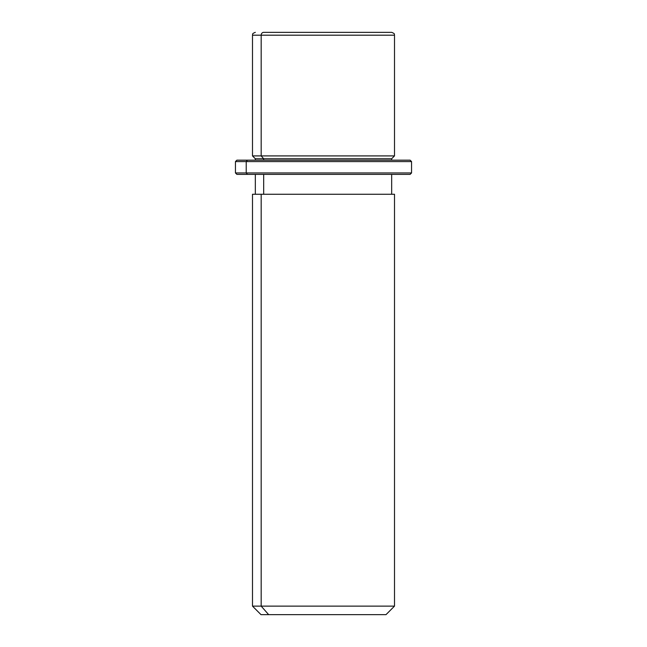 <?xml version="1.0" encoding="UTF-8"?>
<svg xmlns="http://www.w3.org/2000/svg" width="647" height="647" viewBox="0 0 647 647"><rect width="100%" height="100%" fill="white"/><g stroke="black" fill="none" stroke-linecap="round" stroke-linejoin="round"><path stroke-width="0.97" d="M391.67 160.173L391.67 158.75L263.677 158.75L261.178 155.911L394.508 155.911L261.178 155.911L263.677 158.75L255.33 158.75L391.67 158.75L394.508 155.911L394.508 35.189L261.178 35.189L394.508 35.189C393.869 34.445 395.899 34.056 391.67 32.35L263.677 32.35A2.839 2.491 90 0 0 261.178 35.189L261.178 155.911L261.178 35.189L252.492 35.189L261.178 35.189A2.839 2.491 -90 0 1 263.677 32.35L383.323 32.35M255.33 32.35C251.254 33.895 253.082 34.42 252.492 35.189L252.492 155.911L261.178 155.911L252.492 155.911L255.33 158.75L255.33 160.173M263.677 160.173L263.677 158.75L263.677 160.173M263.677 194.262L263.677 174.375L263.677 194.262M391.67 174.375L391.67 194.262L261.178 194.262L261.178 606.126L252.492 606.126L261.178 606.126L261.178 194.262L394.508 194.262L394.508 606.126L261.178 606.126L268.659 614.65L261.008 614.65L252.492 606.126L252.492 194.262L261.178 194.262M385.992 614.65L268.659 614.65L261.178 606.126L394.508 606.126L385.992 614.65M268.659 614.65L378.341 614.65M399.531 160.173L247.469 160.173L410.133 160.173L411.557 161.588L246.224 161.588L247.469 160.173L246.224 161.588L235.443 161.588L246.224 161.588L246.224 172.951L235.443 172.951L246.224 172.951L246.224 161.588L411.557 161.588L411.557 172.951L246.224 172.951L411.557 172.951L410.133 174.375L247.469 174.375L399.531 174.375M247.469 174.375L246.224 172.951L247.469 174.375L236.867 174.375L235.443 172.951L235.443 161.588L236.867 160.173L247.469 160.173M410.133 174.375L236.867 174.375M255.33 194.262L255.33 174.375"/></g></svg>
